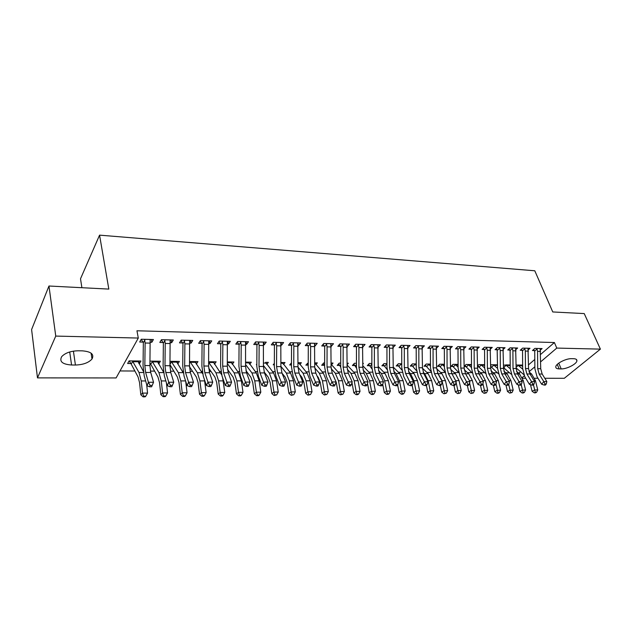 <?xml version="1.0" encoding="UTF-8"?>
<svg xmlns="http://www.w3.org/2000/svg" width="632" height="632" viewBox="0 0 632 632"><rect width="100%" height="100%" fill="white"/><g stroke="black" fill="none" stroke-linecap="round" stroke-linejoin="round"><path stroke-width="0.95" d="M119.993 370.952L134.687 371.016M150.384 371.095L154.413 371.11M162.938 371.158L163.404 371.158M170.442 371.189L173.697 371.205M182.253 371.245L183.027 371.253M190.027 371.284L192.547 371.3M201.126 371.34L202.208 371.34M209.168 371.379L210.985 371.387M219.581 371.426L220.947 371.434M227.875 371.466L229.013 371.474M237.632 371.513L239.275 371.521M246.164 371.553L246.654 371.553M255.288 371.6L257.192 371.608M272.566 371.679L274.723 371.687M289.472 371.758L291.865 371.774M306.022 371.837L308.645 371.853M322.233 371.916L325.077 371.932M338.104 371.995L341.154 372.011M353.651 372.066L356.906 372.082M368.891 372.145L372.327 372.161M383.814 372.216L387.44 372.232M398.452 372.288L402.244 372.303M412.791 372.351L416.757 372.374M426.861 372.422L430.984 372.438M440.654 372.485L444.936 372.509M454.187 372.548L458.611 372.572M467.467 372.611L471.875 372.635M480.494 372.675L484.673 372.698M493.284 372.738L497.242 372.754M505.837 372.801L509.574 372.817M518.161 372.856L519.235 372.864L519.773 374.215M116.098 377.944L37.478 377.881L55.75 336.082L138.297 338.057L116.098 377.944M55.75 336.082L48.964 286.012L31.6 329.548L37.478 377.881M81.891 287.71L80.509 278.783L99.564 235.143L534.791 270.78L552.755 311.955L584.237 313.583L600.4 349.125L564.305 378.292L544.792 378.276M537.982 378.268L534.656 378.268M525.753 378.26L522.522 378.26M158.34 361.196L158.837 363.787L160.402 361.22L149.974 361.109M158.837 363.787L158.419 363.779M150.416 363.708L149.942 363.708M171.098 339.929L171.659 342.71L173.318 339.977L161.436 339.7L159.817 342.449L163.032 342.52M171.659 342.71L170.182 342.678M195.77 361.599L196.307 364.127L197.974 361.623L189.545 361.528M209.374 340.822L209.99 343.539L211.76 340.877L200.415 340.608L198.677 343.295L201.75 343.358M209.99 343.539L208.805 343.516M232.3 364.269L233.927 362.002L227.338 361.931M245.959 341.675L246.614 344.329L248.479 341.73L237.632 341.478L235.799 344.1L238.738 344.163M246.614 344.329L245.706 344.314M266.791 364.403L268.355 362.365L265.614 362.341M256.837 364.68L256.355 364.672L256.837 364.04M280.948 342.489L281.651 345.088L283.602 342.552L273.229 342.307L271.302 344.867L274.114 344.93M281.651 345.088L280.987 345.08M299.845 364.561L301.353 362.721L298.004 362.681M291.478 364.996L289.701 364.98L291.486 362.752M314.523 343.484L315.194 345.815L317.225 343.334L307.294 343.105L305.28 345.601L307.974 345.665M315.194 345.815L314.76 345.807M331.563 364.735L333.017 363.052L331.089 363.037M324.216 365.296L321.68 365.272L323.655 362.958L324.658 362.966M347 345.388L347.339 346.518L349.449 344.085L339.921 343.863L337.836 346.304L340.419 346.368M362.8 364.048L363.416 363.376L362.808 363.376M354.821 365.572L352.387 365.549L354.418 363.282L356.456 363.305M378.141 347.071L380.346 344.803L371.213 344.59L369.064 346.984L371.537 347.039M384.232 365.841L381.886 365.817L383.98 363.598L386.966 363.629M407.924 347.679L410.01 345.499L401.241 345.293L399.029 347.632L401.407 347.687M412.514 366.094L410.263 366.078L412.404 363.898L416.259 363.945L414.687 363.953L415.034 364.348L412.862 366.552L416.464 370.7M436.522 348.153L438.505 346.162L430.076 345.965L427.817 348.256L430.108 348.311M439.73 366.347L437.565 366.323L439.753 364.19L444.414 364.237M464.014 348.627L465.91 346.802L457.797 346.613L455.49 348.856L457.694 348.904M465.95 366.584L464.157 366.568M464.157 366.284L466.092 364.474L471.488 364.53L468.201 364.522L468.549 364.901L466.29 367.018L472.072 372.817M490.456 349.093L492.273 347.41L484.468 347.229L482.121 349.433L484.231 349.48M491.214 366.813L490.645 366.813M490.637 365.493L491.467 364.743L497.542 364.806M515.917 349.559L517.655 348.003L510.135 347.829L507.749 349.986L509.795 350.033M521.945 366.078L522.648 365.478M522.64 365.075L516.131 365.004M540.447 350.017L542.114 348.572L534.87 348.406L532.452 350.523L534.419 350.57M519.235 372.864L520.436 371.829M528.526 364.854L534.806 359.434M540.605 354.433L554.398 342.536L136.954 330.781L138.297 338.057M528.297 349.788L529.995 348.295L522.617 348.121L520.215 350.262L522.214 350.302M503.499 365.146L510.214 364.94M503.309 349.33L505.079 347.711L497.423 347.537L495.053 349.717L497.131 349.757L496.262 348.603M484.657 367.982L481.315 365.035L479.032 367.129L477.531 366.686M477.523 365.873L478.89 364.609L484.641 364.672M477.358 348.856L479.214 347.11L471.259 346.921L468.936 349.148L471.093 349.196M452.962 366.465L450.829 366.449L453.041 364.332L458.082 364.387M450.403 348.39L452.338 346.486L444.075 346.289L441.792 348.564L444.035 348.611M426.252 366.22L424.04 366.205L426.213 364.048L430.471 364.095L428.449 364.103L428.796 364.49L426.592 366.671L430.755 371.261M422.366 347.916L424.404 345.83L415.801 345.633L413.565 347.948L415.896 348.003M398.508 365.968L396.209 365.952L398.334 363.748L401.762 363.787M393.191 347.442L395.332 345.151L386.381 344.946L384.201 347.316L386.626 347.363M369.673 365.707L367.287 365.683L369.349 363.44L371.869 363.471M362.752 346.312L362.918 346.85L365.059 344.448L355.729 344.227L353.612 346.652L356.14 346.707M347.11 364.632L348.366 363.218L347.11 363.203M339.676 365.43L337.188 365.415L339.194 363.123L340.727 363.139M330.828 344.116L331.437 346.17L333.506 343.713L323.782 343.484L321.735 345.957L324.366 346.02M315.866 364.648L317.343 362.887L314.72 362.863M308.242 365.146L305.856 365.122L308.25 362.792M293.201 342.773L293.841 346.162L293.746 366.726L294.844 373.054L298.517 382.012L302.783 382.005L299.086 373.07L297.98 366.757L297.783 343.397L298.604 345.459L300.595 342.947L290.443 342.71L288.476 345.238L291.226 345.301M298.604 345.459L298.059 345.443M283.492 364.482L285.024 362.547L280.916 362.499M274.343 364.838L273.206 364.83L274.351 363.353M263.647 342.086L264.326 344.717L266.238 342.141L255.628 341.896L253.74 344.487L256.616 344.551M264.326 344.717L263.536 344.701M249.727 364.332L251.323 362.191L245.595 362.128M227.868 341.248L228.508 343.942L230.325 341.312L219.233 341.051L217.448 343.697L220.45 343.761M228.508 343.942L227.465 343.919M214.485 364.214L216.144 361.812L208.655 361.733M190.453 340.379L191.046 343.129L192.76 340.435L181.155 340.158L179.472 342.876L182.616 342.947M191.046 343.129L189.719 343.097M177.26 361.401L177.782 363.961L179.401 361.425L169.992 361.322M151.285 339.463L151.822 342.275L153.426 339.518L141.26 339.234L139.696 342.015L142.99 342.086M151.822 342.275L150.187 342.244M138.993 360.99L139.467 363.605L140.968 361.014L129.094 360.888L127.625 363.503L130.848 363.526M139.467 363.605L138.843 363.605M71.566 364.996C62.442 364.34 59.139 361.567 61.667 356.669C65.167 352.933 70.737 350.965 78.376 350.784L82.302 350.847C91.174 351.582 94.413 354.307 92.003 359C88.614 362.776 83.084 364.783 75.421 365.027L71.566 364.996L69.71 351.969M554.398 342.536L556.776 348.082L600.4 349.125M48.964 286.012L108.823 289.093L99.564 235.143M573.611 358.707C575.926 358.786 577.024 359.49 576.905 360.817C576.732 364 566.746 369.127 561.208 368.914L559.17 368.898C556.76 368.835 555.631 368.108 555.781 366.726C555.986 363.566 566.027 358.415 571.557 358.676L573.611 358.707M522.206 377.565L524.299 375.779M529.008 371.766L534.862 366.773M540.668 361.82L556.776 348.082M314.76 362.997L314.918 363.566M298.778 362.689L299.031 363.598M282.504 362.523L282.804 363.645M265.89 362.341L266.238 363.708M248.921 362.16L249.324 363.803M231.581 361.978L232.039 363.921M213.869 361.788L214.382 364.072M542.169 374.041L540.723 368.709L540.163 348.532L536.86 348.477L537.556 351.313L537.698 368.685L539.143 374.026L543.797 381.586L546.83 381.578L542.169 374.041L539.143 374.026M545.061 384.003L544.207 385.078L545.416 385.07L546.277 384.003L545.061 384.003L543.797 381.586L541.656 384.256L537.026 376.704L534.877 368.709L534.735 351.408L533.606 349.512M537.161 348.904L534.704 351.044M541.656 384.256L544.207 385.078M546.277 384.003L546.83 381.578M522.656 366.663L521.171 365.059M517.885 365.02L518.248 365.415L516.147 367.247M530.469 384.651L532.089 391.24L534.727 389.96L533.447 384.785M535.344 392.346L534.285 392.851L535.486 392.843L536.544 392.33L535.344 392.346L534.727 389.96L537.753 389.936L535.423 380.575L531.631 374.041L529.063 371.932M522.68 369.127L518.248 365.415M516.147 367.903L523.786 374.618M537.753 389.936L536.544 392.33M534.285 392.851L532.089 391.24M524.623 348.169L525.342 351.06L525.476 368.582L526.898 373.978L531.528 381.61L534.617 381.602L529.979 373.994L526.898 373.978M529.979 373.994L528.549 368.614L528.004 348.248M532.8 384.051L531.947 385.125L533.187 385.125L534.04 384.043L532.8 384.051L531.528 381.61L529.395 384.303L524.797 376.68L522.672 368.614L522.538 351.147L521.392 349.212M524.947 348.619L522.506 350.784M529.395 384.303L531.947 385.125M534.04 384.043L534.617 381.602M512.181 347.877L512.9 350.792L513.018 368.488L514.432 373.931L519.014 381.625L522.166 381.625L517.568 373.947L514.432 373.931M517.568 373.947L516.154 368.511L515.625 347.956M520.31 384.098L519.457 385.18L520.721 385.18L521.566 384.09L520.31 384.098L519.014 381.625L516.905 384.351L512.347 376.656L510.237 368.511L510.119 350.886L508.942 348.911M512.505 348.335L510.087 350.515M516.905 384.351L519.457 385.18M521.566 384.09L522.166 381.625M503.522 366.955L505.055 368.985L511.201 374.191M505.79 364.893L509.139 364.933L510.222 366.22M518.311 384.809L519.891 391.35L522.514 390.062L521.187 384.588M523.138 392.464L522.087 392.978L523.32 392.962L524.37 392.448L523.138 392.464L522.514 390.062L525.587 390.039L523.28 380.583L519.52 373.994L516.557 371.521M510.237 368.764L506.161 365.288L503.838 367.35M525.587 390.039L524.37 392.448M522.087 392.978L519.891 391.35M497.566 368.385L493.853 365.162L491.546 367.239L490.637 366.047M497.55 365.754L496.894 364.798M493.481 364.759L493.853 365.162M505.924 384.975L507.464 391.461L510.071 390.165L508.689 384.367M510.711 392.583L509.668 393.104L511.967 392.575L510.711 392.583L510.071 390.165L513.2 390.134L510.917 380.598L507.18 373.947L503.838 371.103M491.546 367.239L498.387 373.749M513.2 390.134L511.967 392.575M509.668 393.104L507.464 391.461M504.928 373.891L503.522 368.409L503.017 347.663L499.525 347.608L500.22 350.523L500.331 368.385L501.729 373.883L506.272 381.649L509.479 381.649L504.928 373.891L501.729 373.883M508.017 385.236L508.863 384.138L507.583 384.138L506.738 385.236L508.017 385.236M507.583 384.138L506.272 381.649L504.17 384.398L499.651 376.632L497.566 368.409L497.155 349.788M499.833 348.042L497.431 350.247M504.17 384.398L506.738 385.236M508.863 384.138L509.479 381.649M486.585 347.284L487.296 350.254L487.398 368.282L488.781 373.828L493.284 381.673L496.554 381.665L492.044 373.844L488.781 373.828M492.044 373.844L490.653 368.306L490.163 347.363M494.603 384.185L493.766 385.299L495.077 385.291L495.915 384.185L494.603 384.185L493.284 381.673L491.198 384.454L486.719 376.609L484.657 368.306L484.562 350.349L483.338 348.287M486.917 347.742L484.531 349.97M491.198 384.454L493.766 385.299M495.915 384.185L496.554 381.665M478.716 366.726L477.855 365.565M484.641 365.264L484.42 364.664M480.952 364.632L481.315 365.035M493.308 385.149L494.809 391.579L497.392 390.268L495.938 384.074M498.048 392.709L497.013 393.23L498.293 393.223L499.327 392.701L498.048 392.709L497.392 390.268L500.584 390.236L498.316 380.606L494.619 373.899L490.882 370.668M479.032 367.129L485.352 373.291M500.584 390.236L499.327 392.701M497.013 393.23L494.809 391.579M466.29 367.018L465.081 365.415M480.454 385.322L481.908 391.69L484.468 390.371L482.903 383.513M485.155 392.835L484.128 393.365L486.45 392.828L485.155 392.835L484.468 390.371L487.722 390.339L485.487 380.622L481.821 373.844L477.697 370.21M481.671 378.663L479.404 374.665M471.504 367.563L468.549 364.901M487.722 390.339L486.45 392.828M484.128 393.365L481.908 391.69M473.423 346.976L474.126 349.97L474.213 368.172L475.588 373.773L480.043 381.696L483.377 381.688L478.906 373.788L475.588 373.773M478.906 373.788L477.531 368.203L477.073 347.055M481.379 384.232L480.549 385.354L481.884 385.346L482.714 384.232L481.379 384.232L480.043 381.696L477.974 384.501L473.542 376.585L471.504 368.203L471.417 350.073L470.176 347.963M473.755 347.442L471.385 349.693M477.974 384.501L480.549 385.354M482.714 384.232L483.377 381.688M458.089 367.113L455.546 364.767L453.302 366.908L452.078 365.257M455.182 364.356L455.546 364.767M467.332 385.409L468.762 391.808L471.298 390.473L469.616 382.937M472.001 392.97L470.99 393.499L473.329 392.954L472.001 392.97L471.298 390.473L474.616 390.45L472.404 380.63L468.778 373.796L464.275 369.744M468.897 379.824L465.618 373.907M453.302 366.908L458.556 372.319M474.616 390.45L473.329 392.954M470.99 393.499L468.762 391.808M460.001 346.66L460.704 349.693L460.783 368.069L462.134 373.725L466.542 381.72L469.947 381.712L465.523 373.733L462.134 373.725M465.523 373.733L464.164 368.093L463.722 346.747M467.893 384.28L467.072 385.417L468.431 385.409L469.252 384.28L467.893 384.28L466.542 381.72L464.496 384.548L460.112 376.553L458.097 368.093L457.995 349.409L456.746 347.632M460.333 347.134L457.995 349.409M464.496 384.548L467.072 385.417M469.252 384.28L469.947 381.712M444.422 366.631L442.297 364.632L440.077 366.789L438.821 365.099M441.926 364.214L442.297 364.632M453.958 385.473L455.364 391.935L457.884 390.584L456.075 382.352M458.603 393.096L457.592 393.633L459.954 393.088L458.603 393.096L457.884 390.584L461.257 390.552L459.077 380.646L455.49 373.741L450.592 369.254M455.735 380.804L451.69 373.322M440.077 366.789L444.786 371.806M461.257 390.552L459.954 393.088M457.592 393.633L455.364 391.935M446.318 346.344L447.022 349.401L447.085 367.958L448.42 373.67L452.781 381.744L456.249 381.736L451.872 373.678L448.42 373.67M451.872 373.678L450.529 367.982L450.11 346.431M454.139 384.335L453.326 385.473L454.716 385.465L455.53 384.327L454.139 384.335L452.781 381.744L450.742 384.604L446.413 376.53L444.422 367.99L444.336 349.117L443.064 347.292M446.65 346.818L444.336 349.117M450.742 384.604L453.326 385.473M455.53 384.327L456.249 381.736M426.592 366.671L425.32 364.933M440.314 385.528L441.705 392.053L444.193 390.695L442.052 380.662L437.549 372.769M444.944 393.23L443.941 393.776L446.318 393.223L444.944 393.23L444.193 390.695L447.646 390.663L445.489 380.662L441.942 373.686L436.657 368.748M430.479 366.118L428.796 364.49M447.646 390.663L446.318 393.223M443.941 393.776L441.705 392.053M432.367 346.02L433.062 349.109L433.11 367.848L434.429 373.615L438.734 381.768L442.274 381.76L437.952 373.623L434.429 373.615M437.952 373.623L436.633 367.871L436.238 346.107M440.117 384.382L439.311 385.536L440.725 385.528L441.531 384.375L440.117 384.382L438.734 381.768L436.728 384.659L432.446 376.498L430.479 367.879L430.408 348.817L429.112 346.944M432.707 346.502L430.408 348.817M436.728 384.659L439.311 385.536M441.531 384.375L442.274 381.76M412.862 366.552L411.551 364.767M426.41 385.591L427.777 392.18L430.242 390.805L428.125 380.677L424.633 373.623L423.179 372.216M431.008 393.373L430.021 393.918L432.414 393.357L431.008 393.373L430.242 390.805L433.757 390.774L431.632 380.669L428.133 373.63L422.46 368.219M416.259 365.572L415.034 364.348M433.757 390.774L432.414 393.357M430.021 393.918L427.777 392.18M423.756 373.567L422.453 367.761L422.081 345.807L418.163 345.712L418.826 348.801L418.866 367.729L420.162 373.552L424.412 381.791L428.022 381.783L423.756 373.567L420.162 373.552M425.81 384.43L425.012 385.599L426.458 385.591L427.256 384.43L425.81 384.43L424.412 381.791L422.421 384.706L418.194 376.475L416.267 367.761L416.204 348.516L414.876 346.589M418.471 346.17L416.204 348.516M422.421 384.706L425.012 385.599M427.256 384.43L428.022 381.783M401.762 364.996L401.004 364.206L398.855 366.426L397.52 364.593M400.633 363.771L401.004 364.206M412.151 385.275L413.581 392.306L416.014 390.916L413.928 380.685L410.484 373.559L408.548 371.663M416.804 393.515L415.824 394.06L417.254 394.052L418.234 393.499L416.804 393.515L416.014 390.916L419.601 390.892L417.507 380.685L414.047 373.575L407.988 367.658M398.855 366.426L401.897 370.099M419.601 390.892L418.234 393.499M415.824 394.06L413.581 392.306M403.619 345.349L404.306 348.501L404.33 367.611L405.602 373.496L409.797 381.815L413.478 381.815L409.275 373.512L405.602 373.496M409.275 373.512L407.988 367.642L407.648 345.443M411.211 384.485L410.421 385.662L411.89 385.654L412.688 384.477L411.211 384.485L409.797 381.815L407.83 384.762L403.666 376.443L401.762 367.642L401.715 348.208L400.356 346.225M403.959 345.838L401.715 348.208M407.83 384.762L410.421 385.662M412.688 384.477L413.478 381.815M386.966 364.372L386.705 364.056L384.58 366.299L383.213 364.411M386.966 363.661L386.35 363.653L386.705 364.056M397.599 384.864L399.092 392.44L401.494 391.034L399.448 380.701L396.051 373.504L393.649 371.095M402.308 393.657L401.344 394.21L402.805 394.194L403.769 393.641L402.308 393.657L401.494 391.034L405.152 391.011L403.098 380.701L399.685 373.52L393.23 367.066M384.58 366.299L387.045 369.467M405.152 391.011L403.769 393.641M401.344 394.21L399.092 392.44M388.814 345.001L389.494 348.185L389.494 367.492L390.75 373.441L394.882 381.847L398.642 381.839L394.494 373.449L390.75 373.441M394.494 373.449L393.23 367.524L392.922 345.096L388.83 345.033M396.311 384.54L395.529 385.725L397.03 385.725L397.812 384.533L396.311 384.54L394.882 381.847L392.938 384.817L388.83 376.419L386.966 367.532L386.934 347.892L385.544 345.854M389.146 345.499L386.934 347.892M392.938 384.817L395.529 385.725M397.812 384.533L398.642 381.839M371.869 364.174L370.02 366.173L368.63 364.23M382.723 384.311L384.311 392.575L386.681 391.153L384.667 380.717L381.325 373.449L378.473 370.51M387.519 393.799L386.571 394.36L388.064 394.344L389.012 393.783L387.519 393.799L386.681 391.153L390.418 391.129L388.396 380.717L385.038 373.465L378.173 366.434M370.02 366.173L371.9 368.804M390.418 391.129L389.012 393.783M386.571 394.36L384.311 392.575M373.694 344.645L374.365 347.861L374.357 367.374L375.59 373.378L379.658 381.87L383.49 381.862L379.413 373.394L375.59 373.378M379.413 373.394L378.173 367.405L377.889 344.748M381.104 384.596L380.33 385.797L381.862 385.789L382.637 384.588L381.104 384.596L379.658 381.87L377.738 384.88L373.702 376.388L371.861 367.405L371.853 347.568L370.423 345.467M374.033 345.151L371.853 347.568M377.738 384.88L380.33 385.797M382.637 384.588L383.49 381.862M356.456 364.617L355.168 366.039L353.746 364.04M367.508 383.498L369.23 392.709L371.569 391.279L369.594 380.733L366.299 373.386L363.005 369.894M372.43 393.949L371.49 394.518L373.014 394.502L373.954 393.933L372.43 393.949L371.569 391.279L375.376 391.248L373.394 380.725L370.091 373.401L362.8 365.746M355.168 366.039L356.464 368.101M375.376 391.248L373.954 393.933M371.49 394.518L369.23 392.709M358.265 344.29L358.929 347.537L358.905 367.247L360.114 373.315L364.111 381.902L368.029 381.894L364.016 373.33L360.114 373.315M364.016 373.33L362.8 367.279L362.547 344.393M365.572 384.651L364.814 385.86L366.378 385.86L367.145 384.643L365.572 384.651L364.111 381.902L362.215 384.935L358.249 376.356L356.448 367.287L356.456 347.245L354.987 345.072M358.605 344.796L356.456 347.245M362.215 384.935L364.814 385.86M367.145 384.643L368.029 381.894M340.719 365.114L340.024 365.904L338.562 363.842M351.992 382.652L353.833 392.843L356.14 391.406L354.204 380.748L350.973 373.33L347.229 369.262M357.025 394.099L356.1 394.676L357.657 394.66L358.581 394.084L357.025 394.099L356.14 391.406L360.027 391.374L358.083 380.74L354.836 373.346L347.11 365.012M340.024 365.904L340.711 367.295M360.027 391.374L358.581 394.084M356.1 394.676L353.833 392.843M342.512 343.919L343.176 347.205L343.129 367.121L344.314 373.251L348.232 381.925L352.237 381.918L348.295 373.267L344.314 373.251M348.295 373.267L347.102 367.153L346.881 344.021M349.717 384.706L348.967 385.931L350.57 385.923L351.321 384.698L349.717 384.706L348.232 381.925L346.368 384.999L342.473 376.324L340.711 367.16L340.735 346.905L339.234 344.669M342.852 344.44L340.735 346.905M346.368 384.999L348.967 385.931M351.321 384.698L352.237 381.918M324.651 365.675L323.07 363.637M333.925 377.02L336.24 382.257L338.12 392.986L340.387 391.532L338.491 380.764L335.323 373.267L331.136 368.59M341.304 394.257L340.395 394.834L342.892 394.242L341.304 394.257L340.387 391.532L344.353 391.5L342.449 380.756L339.266 373.283L331.089 364.206M344.353 391.5L342.892 394.242M340.395 394.834L338.12 392.986M326.42 343.547L327.076 346.865L327.021 366.995L328.174 373.188L332.013 381.957L336.106 381.949L332.242 373.204L328.174 373.188M332.242 373.204L331.081 367.026L330.884 343.65M333.514 384.762L332.78 386.002L334.415 385.994L335.158 384.762L333.514 384.762L332.013 381.957L330.18 385.054L326.365 376.293L324.643 367.034L324.682 346.565L323.142 344.258M326.768 344.069L324.682 346.565M330.18 385.054L332.78 386.002M335.158 384.762L336.106 381.949M308.242 364.854L307.263 363.424M317.019 375.89L318.18 377.241L320.242 382.289L322.075 393.128L324.303 391.658L328.356 391.627L326.491 380.772L323.371 373.22L314.776 362.863M325.243 394.415L324.35 395L326.863 394.4L325.243 394.415L324.303 391.658L322.454 380.78L319.342 373.204L314.728 367.887M328.356 391.627L326.863 394.4M324.35 395L322.075 393.128M309.988 343.168L310.636 346.518L310.557 366.86L311.687 373.125L315.447 381.981L319.626 381.973L315.842 373.141L311.687 373.125M315.842 373.141L314.704 366.892L314.554 343.271M316.972 384.825L316.245 386.073L317.912 386.073L318.639 384.817L316.972 384.825L315.447 381.981L313.646 385.117L309.909 376.261L308.234 366.9L308.29 346.218L306.71 343.832M310.336 343.69L308.29 346.218M313.646 385.117L316.245 386.073M318.639 384.817L319.626 381.973M291.478 363.74L291.123 363.21M299.742 374.65L301.883 377.217L303.897 382.32L305.683 393.278L307.871 391.793L312.01 391.753L310.193 380.788L307.144 373.157L298.723 362.689M308.843 394.573L307.966 395.166L310.502 394.558L308.843 394.573L307.871 391.793L306.07 380.796L303.028 373.141L297.988 367.145M312.01 391.753L310.502 394.558M307.966 395.166L305.683 393.278M300.058 384.888L299.347 386.152L301.053 386.144L301.764 384.88L300.058 384.888L298.517 382.012L296.748 385.18L293.098 376.23L291.463 366.765L291.542 345.862L289.914 343.389M293.548 343.302L291.542 345.862M296.748 385.18L299.347 386.152M301.764 384.88L302.783 382.005M280.916 362.531L282.346 362.515L290.562 373.085L293.548 380.804L295.318 391.887L293.777 394.724L291.226 395.34L293.777 394.724M282.077 373.275L285.237 377.193L287.204 382.352L288.942 393.428L291.083 391.927L289.33 380.812L286.367 373.07L280.892 366.355M292.087 394.739L291.083 391.927L295.318 391.887M291.226 395.34L288.942 393.428M276.05 342.37L276.682 345.799L276.563 366.592L277.63 372.991L281.208 382.044L285.577 382.036L281.967 373.006L277.63 372.991M281.967 373.006L280.892 366.623L280.805 342.481M282.773 384.943L282.077 386.223L283.815 386.215L284.519 384.943L282.773 384.943L281.208 382.044L279.478 385.251L275.923 376.198L274.335 366.631L274.43 345.491L272.755 342.939M276.397 342.907L274.43 345.491M279.478 385.251L282.077 386.223M284.519 384.943L285.577 382.036M264.113 371.893L268.237 377.178L270.148 382.384L271.839 393.586L273.933 392.061L272.234 380.827L269.343 373.006L263.425 365.493M274.967 394.905L274.122 395.514L276.697 394.889L274.967 394.905L273.933 392.061L278.254 392.03L276.54 380.82L273.632 373.022L265.606 362.373M278.254 392.03L276.697 394.889M274.122 395.514L271.839 393.586M258.512 341.967L259.136 345.428L258.994 366.449L260.029 372.92L263.52 382.076L267.976 382.068L264.468 372.935L260.029 372.92M264.468 372.935L263.425 366.481L263.378 342.078M265.092 385.007L264.413 386.302L266.198 386.294L266.878 385.007L265.092 385.007L263.52 382.076L261.822 385.315L258.362 376.159L256.821 366.489L256.94 345.119L255.217 342.465M258.859 342.505L256.94 345.119M261.822 385.315L264.413 386.302M266.878 385.007L267.976 382.068M245.595 362.16L248.526 362.16L256.323 372.951L259.16 380.835L260.818 392.172L259.231 395.063L257.469 395.079L256.647 395.695L258.409 395.672L259.231 395.063M245.951 370.613L250.857 377.154L252.721 382.415L254.356 393.744L256.402 392.203L254.751 380.843L251.939 372.935L245.579 364.546M257.469 395.079L256.402 392.203L260.818 392.172M256.647 395.695L254.356 393.744M240.587 341.549L241.195 345.048L241.037 366.307L242.032 372.848L245.421 382.107L249.98 382.099L246.567 372.864L242.032 372.848M246.567 372.864L245.564 366.339L245.564 341.659M247.025 385.078L246.354 386.381L248.178 386.373L248.85 385.07L247.025 385.078L245.421 382.107L243.77 385.386L240.405 376.127L238.92 366.347L239.062 344.74L237.277 341.983M240.934 342.094L239.062 344.74M243.77 385.386L246.354 386.381M248.85 385.07L249.98 382.099M227.481 369.357L233.097 377.13L234.907 382.455L236.487 393.902L238.477 392.346L242.996 392.314L241.392 380.859L238.643 372.88L231.067 361.97M239.575 395.261L238.778 395.877L240.579 395.853L241.385 395.237L239.575 395.261L238.477 392.346L236.889 380.859L234.156 372.864L227.323 363.487M242.996 392.314L241.385 395.237M238.778 395.877L236.487 393.902M222.251 341.122L222.851 344.661L222.669 366.157L223.633 372.769L226.912 382.139L231.581 382.131L228.27 372.793L223.633 372.769M228.27 372.793L227.299 366.197L227.338 341.24M228.531 385.141L227.883 386.468L229.748 386.46L230.403 385.133L228.531 385.141L226.912 382.139L225.3 385.449L222.045 376.087L220.608 366.197L220.781 344.353L218.941 341.485M222.598 341.675L220.781 344.353M225.3 385.449L227.883 386.468M230.403 385.133L231.581 382.131M221.627 374.737L213.221 361.781M208.678 368.061L214.943 377.107L216.689 382.486L218.214 394.068L220.149 392.496L218.617 380.875L215.978 372.793L208.655 362.286M221.287 395.435L220.505 396.059L222.353 396.043L223.128 395.419L221.287 395.435L220.149 392.496L224.771 392.456L222.669 377.889M224.771 392.456L223.128 395.419M220.505 396.059L218.214 394.068M203.496 340.68L204.089 344.258L203.883 366.007L204.808 372.698L207.968 382.17L212.747 382.163L209.548 372.714L204.808 372.698M209.548 372.714L208.615 366.047L208.702 340.806M209.611 385.212L208.987 386.547L210.891 386.539L211.523 385.204L209.611 385.212L207.968 382.17L206.403 385.52L203.259 376.056L201.885 366.047L202.082 343.95L200.178 340.972M203.852 341.24L202.082 343.95M206.403 385.52L208.987 386.547M211.523 385.204L212.747 382.163M202.603 373.63L194.988 361.591M189.892 361.536L190.272 362.025L189.529 363.163M189.505 366.702L196.378 377.075L198.069 382.526L199.522 394.234L201.403 392.646L199.933 380.899L197.389 372.722L190.272 362.025M202.572 395.624L201.813 396.256L203.702 396.232L204.46 395.6L202.572 395.624L201.403 392.646L206.135 392.606L204.476 379.714M206.135 392.606L204.46 395.6M201.813 396.256L199.522 394.234M184.307 340.237L184.892 343.855L184.655 365.849L185.539 372.619L188.589 382.202L193.471 382.194L190.398 372.643L185.539 372.619M190.398 372.643L189.505 365.889L189.64 340.356M190.256 385.275L189.64 386.634L191.599 386.626L192.207 385.267L190.256 385.275L188.589 382.202L187.064 385.599L184.038 376.016L182.727 365.896L182.948 343.547L180.981 340.435M184.662 340.806L182.948 343.547M187.064 385.599L189.64 386.634M192.207 385.267L193.471 382.194M183.272 372.833L176.344 361.393M171.138 361.338L171.509 361.828L169.961 364.316M169.953 364.625L177.387 377.051L179.014 382.558L180.404 394.408L182.221 392.804L180.823 380.914L178.366 372.643L171.509 361.828M183.43 395.814L182.695 396.446L184.631 396.43L185.366 395.79L183.43 395.814L182.221 392.804L187.056 392.764L185.674 381.183M187.056 392.764L185.366 395.79M182.695 396.446L180.404 394.408M164.668 339.779L165.236 343.437L164.976 365.691L165.821 372.54L168.744 382.242L173.745 382.234L170.79 372.564L165.821 372.54M170.79 372.564L169.945 365.731L170.126 339.905M170.435 385.346L169.842 386.721L171.841 386.713L172.433 385.338L170.435 385.346L168.744 382.242L167.275 385.67L164.367 375.977L163.119 365.738L163.364 343.129L161.334 339.882M165.023 340.348L163.364 343.129M167.275 385.67L169.842 386.721M172.433 385.338L173.745 382.234M150.772 364.237L157.96 377.028L159.517 382.597L160.836 394.581L162.59 392.962L161.263 380.93L158.916 372.572L152.328 361.63L150.772 364.237L149.95 362.981M163.538 372.122L157.273 361.188M157.265 361.22L151.972 361.164L152.328 361.63M163.838 396.003L163.127 396.651L165.11 396.627L165.813 395.988L163.838 396.003L162.59 392.962L167.543 392.922L166.398 382.755M167.543 392.922L165.813 395.988M163.127 396.651L160.836 394.581M144.562 339.313L145.123 343.018L144.839 365.533L145.629 372.461L148.417 382.273L153.544 382.265L151.617 386.8L152.186 385.417L150.132 385.425L149.563 386.808L151.617 386.8M152.186 385.417L153.544 382.265L150.724 372.485L149.918 365.572L150.147 339.439M150.132 385.425L148.417 382.273L147.003 385.749L144.23 375.937L143.053 365.58L143.33 342.702L141.213 339.305M144.918 339.89L143.33 342.702M147.003 385.749L149.563 386.808M131.203 364.072L138.084 377.004L139.561 382.637L140.81 394.763L142.5 393.12L141.236 380.954L139 372.493L132.696 361.433L131.203 364.072L129.181 360.888M143.345 371.347L137.776 360.983M132.325 360.919L132.696 361.433M143.78 396.201L143.101 396.857L145.131 396.833L145.81 396.185L143.78 396.201L142.5 393.12L147.564 393.08L146.671 384.572M147.564 393.08L145.81 396.185M143.101 396.857L140.81 394.763M561.208 368.914L558.743 363.139M559.17 368.898L557.25 364.395M75.421 365.027L73.415 351.139M540.723 368.709L537.698 368.685M540.581 351.376L537.556 351.313M517.9 365.051L521.171 365.083M533.985 380.575L535.423 380.575M530.011 374.033L531.631 374.041M518.445 365.628L521.432 365.659M528.012 348.272L524.647 348.192M528.549 368.614L525.476 368.582M528.415 351.123L525.342 351.06M515.633 347.987L512.204 347.908M516.154 368.511L513.018 368.488M516.028 350.863L512.9 350.792M521.542 380.583L523.28 380.583M517.6 373.986L519.52 373.994M506.358 365.501L509.4 365.533M493.505 364.79L496.894 364.83M508.863 380.598L510.917 380.598M504.952 373.939L507.18 373.947M494.042 365.375L497.147 365.407M503.522 368.409L500.331 368.385M503.412 350.594L500.22 350.523M490.171 347.395L486.608 347.308M490.653 368.306L487.398 368.282M490.551 350.318L487.296 350.254M480.968 364.656L484.428 364.696M495.946 380.606L498.316 380.606M492.067 373.883L494.619 373.899M481.513 365.249L484.641 365.28M482.777 380.622L485.487 380.622M478.938 373.836L481.821 373.844M468.747 365.122L471.488 365.146M477.073 347.087L473.447 347M477.531 368.203L474.213 368.172M477.444 350.041L474.126 349.97M455.198 364.387L458.082 364.411M469.347 380.638L472.404 380.63M465.547 373.781L468.778 373.796M455.735 364.988L458.082 365.012M463.722 346.778L460.025 346.692M464.164 368.093L460.783 368.069M464.086 349.765L460.704 349.693M441.95 364.245L444.414 364.269M455.704 380.646L459.077 380.646M452.125 373.725L455.49 373.741M442.487 364.854L444.414 364.869M450.11 346.462L446.342 346.375M450.529 367.982L447.085 367.958M450.466 349.472L447.022 349.401M442.052 380.662L445.489 380.662M438.513 373.67L441.942 373.686M428.986 364.711L430.471 364.727M436.238 346.139L432.391 346.044M436.633 367.871L433.11 367.848M436.578 349.18L433.062 349.109M428.125 380.677L431.632 380.669M424.633 373.623L428.133 373.63M415.216 364.577L416.259 364.585M422.453 367.761L418.866 367.729M422.413 348.88L418.826 348.801M400.656 363.803L401.762 363.819M413.928 380.685L417.507 380.685M410.484 373.559L414.047 373.575M401.186 364.435L401.762 364.435M407.648 345.467L403.643 345.38M407.988 367.642L404.33 367.611M407.964 348.572L404.306 348.501M399.448 380.701L403.098 380.701M396.051 373.504L399.685 373.52M393.23 367.524L389.494 367.492M393.223 348.264L389.494 348.185M384.667 380.717L388.396 380.717M381.325 373.449L385.038 373.465M377.889 344.78L373.717 344.677M378.173 367.405L374.357 367.374M378.181 347.948L374.365 347.861M369.594 380.733L373.394 380.725M366.299 373.386L370.091 373.401M362.539 344.424L358.289 344.322M362.8 367.279L358.905 367.247M362.823 347.616L358.929 347.537M354.204 380.748L358.083 380.74M350.973 373.33L354.836 373.346M346.881 344.053L342.536 343.958M347.102 367.153L343.129 367.121M347.142 347.284L343.176 347.205M338.491 380.764L342.449 380.756M335.323 373.267L339.266 373.283M330.884 343.682L326.444 343.579M331.081 367.026L327.021 366.995M331.136 346.952L327.076 346.865M322.454 380.78L326.491 380.772M319.342 373.204L323.371 373.22M314.546 343.302L310.012 343.2M314.704 366.892L310.557 366.86M314.783 346.605L310.636 346.518M298.004 362.713L298.723 362.721M306.07 380.796L310.193 380.788M303.028 373.141L307.144 373.157M297.996 363.384L298.849 363.392M297.862 342.915L293.224 342.805M297.98 366.757L293.746 366.726M299.086 373.07L294.844 373.054M298.075 346.249L293.841 346.162M289.33 380.812L293.548 380.804M286.367 373.07L290.562 373.085M280.908 363.21L282.457 363.226M280.805 342.52L276.073 342.41M280.892 366.623L276.563 366.592M281.003 345.886L276.682 345.799M272.234 380.827L276.54 380.82M269.343 373.006L273.632 373.022M263.441 363.029L265.717 363.052M263.37 342.11L258.535 341.999M263.425 366.481L258.994 366.449M263.56 345.522L259.136 345.428M254.751 380.843L259.16 380.835M251.939 372.935L256.323 372.951M245.587 362.847L248.613 362.879M245.556 341.699L240.61 341.58M245.564 366.339L241.037 366.307M245.722 345.143L241.195 345.048M227.33 361.962L231.059 362.002M236.889 380.859L241.392 380.859M234.156 372.864L238.643 372.88M227.33 362.657L231.138 362.697M227.33 341.272L222.274 341.154M227.299 366.197L222.669 366.157M227.481 344.756L222.851 344.661M208.655 361.765L213.221 361.812M218.617 380.875L223.222 380.875M215.978 372.793L220.56 372.809M208.758 362.468L213.284 362.515M208.694 340.838L203.52 340.719M208.615 366.047L203.883 366.007M208.821 344.361L204.089 344.258M189.916 361.567L194.98 361.623M199.933 380.899L204.642 380.891M197.389 372.722L202.074 372.738M190.406 362.286L195.035 362.334M189.624 340.395L184.331 340.269M189.505 365.889L184.655 365.849M189.726 343.958L184.892 343.855M171.161 361.37L176.336 361.425M180.823 380.914L185.587 380.906M178.366 372.643L183.161 372.667M171.643 362.097L176.375 362.144M170.111 339.937L164.691 339.811M169.945 365.731L164.976 365.691M170.19 343.547L165.236 343.437M161.263 380.93L165.853 380.93M158.916 372.572L163.609 372.588M152.454 361.899L157.289 361.946M150.14 339.471L144.586 339.345M149.918 365.572L144.839 365.533M150.724 372.485L145.629 372.461M150.195 343.121L145.123 343.018M132.349 360.959L137.76 361.014M141.236 380.954L145.644 380.946M139 372.493L143.504 372.509M132.815 361.702L137.768 361.749M576.905 360.817L576.266 359.347M92.003 359L91.103 353.154"/></g></svg>
